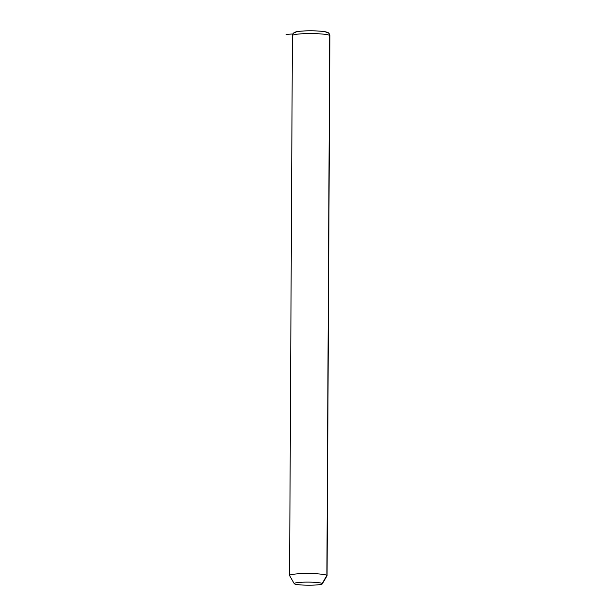 <?xml version="1.0" encoding="UTF-8"?>
<svg xmlns="http://www.w3.org/2000/svg" width="616" height="616" viewBox="0 0 616 616"><rect width="100%" height="100%" fill="white"/><g stroke="black" fill="none" stroke-linecap="round" stroke-linejoin="round"><path stroke-width="0.92" d="M294.248 583.683L289.62 575.621A18.742 2.056 0.3 0 1 306.421 573.534A18.742 2.056 0.3 0 1 326.88 575.398L322.199 583.514A14.06 1.54 -179.7 0 0 306.853 582.112A14.06 1.54 -179.7 0 0 294.248 583.683A14.06 1.54 -179.7 0 0 294.363 583.799A14.06 1.54 -179.7 0 0 308.809 585.2A14.06 1.54 -179.7 0 0 322.307 583.829A14.06 1.54 -179.7 0 0 322.199 583.514L326.88 575.398A18.742 2.056 0.3 0 1 327.027 575.821L322.307 583.829M294.363 583.799A14.06 1.54 0.3 0 1 306.321 582.12A14.06 1.54 0.3 0 1 322.199 583.514A14.06 1.54 0.3 0 1 310.241 585.192A14.06 1.54 0.3 0 1 294.363 583.799M329.706 35.443A18.742 2.056 0.3 0 1 329.891 35.736A18.742 2.056 -179.7 0 0 329.706 35.443L326.88 575.398L329.706 35.443A18.742 2.056 -179.7 0 0 309.84 33.58A18.742 2.056 -179.7 0 0 292.408 35.543A18.742 2.056 0.3 0 1 309.84 33.58A18.742 2.056 0.3 0 1 329.706 35.443A3.126 3.072 -51.9 0 0 328.544 33.018A3.126 3.072 128.1 0 1 329.706 35.443M295.695 32.694A15.616 1.717 -179.7 0 1 308.986 30.823A15.616 1.717 -179.7 0 1 326.634 32.371A3.126 3.072 -51.9 0 1 328.544 33.018C329.46 33.98 329.906 34.881 329.891 35.736L327.065 575.691A18.742 2.056 -179.7 0 0 326.88 575.398A18.742 2.056 -179.7 0 0 307.014 573.527A18.742 2.056 -179.7 0 0 289.582 575.49A18.742 2.056 -179.7 0 0 289.759 575.783M328.544 33.018C327.774 31.37 315.561 30.461 304.689 30.915C298.937 31.231 295.534 31.724 294.494 32.402C293.285 33.064 292.592 34.111 292.408 35.543A18.742 2.056 -179.7 0 0 292.592 35.828M292.831 33.934L286.109 34.45M292.408 35.543L289.582 575.49"/></g></svg>
